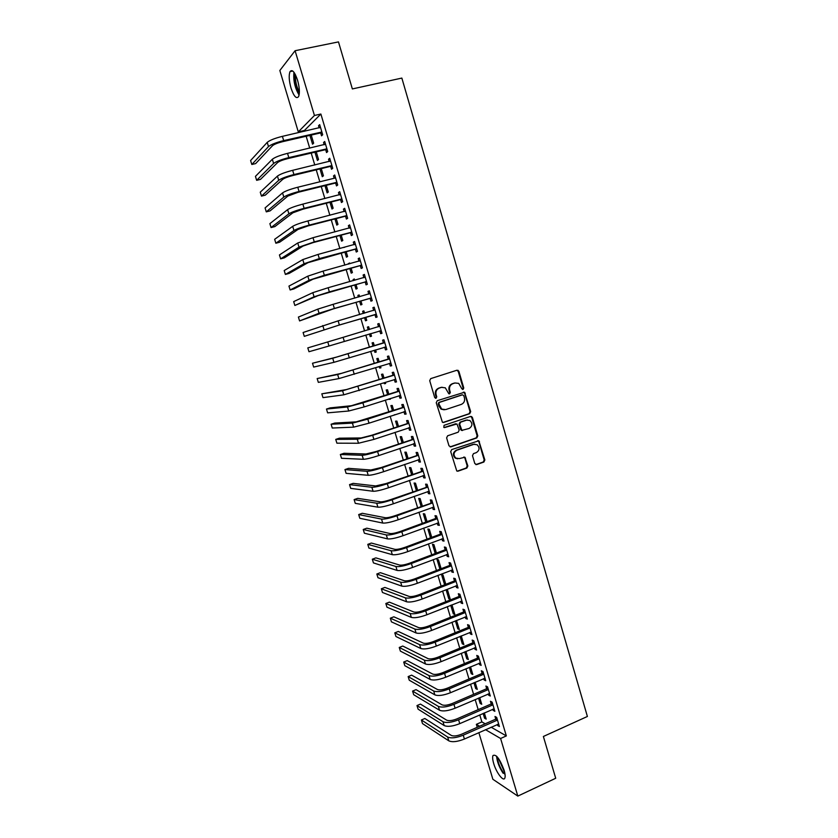 <?xml version="1.0" encoding="UTF-8"?>
<svg xmlns="http://www.w3.org/2000/svg" width="838" height="838" viewBox="0 0 838 838"><rect width="100%" height="100%" fill="white"/><g stroke="black" fill="none" stroke-linecap="round" stroke-linejoin="round"><path stroke-width="1.26" d="M463.079 389.419L463.76 387.994L458.878 371.328L456.972 370.218L430.722 378.619L429.716 380.672L434.692 397.495L436.043 398.27L436.745 396.824L436.095 394.656C435.477 391.493 436.546 389.303 439.29 388.078L441.49 387.366L445.303 387.816L448.78 393.724L449.618 393.829L450.31 392.394L449.681 390.225C449.063 387.083 450.111 384.893 452.845 383.678L455.013 382.976L458.721 383.385L461.748 388.654L463.079 389.419M462.555 389.45L463.121 388.067L458.239 371.423L456.867 370.249M435.519 398.291L436.127 396.887L435.488 394.719L436.095 394.656M449.095 393.85L449.681 392.456L449.053 390.299L449.681 390.225M493.697 763.502C492.597 759.71 492.356 757.049 492.985 755.53C496.086 753.938 499.794 758.819 504.099 770.185C505.199 773.977 505.44 776.627 504.811 778.135C503.334 781.917 496.253 772.489 493.697 763.502M291.006 88.042C288.984 80.668 288.66 75.19 290.021 71.607C292.2 69.009 294.714 71.89 297.574 80.239C299.585 87.655 299.91 93.123 298.558 96.642C296.348 99.198 293.834 96.339 291.006 88.042M474.8 463.529L476.686 464.577L483.893 462.031L484.856 459.978L478.833 440.778L451.692 449.587L450.708 451.661L456.762 470.966L458.072 471.155L466.871 468.044L467.855 465.98L464.901 457.244L459.266 458.596L455.82 458.114C453.138 455.055 453.463 452.436 456.804 450.236L473.858 444.329L477.147 444.748C479.923 447.754 479.64 450.394 476.298 452.635L473.47 453.63L472.496 455.683L474.8 463.529M491.11 727.195L506.341 735.921L320.87 114.031L314.439 115.487L298.297 131.891L279.84 70.486L295.091 50.72L314.439 115.487M506.341 735.921L500.6 738.488L517.821 796.1L492.87 779.267L478.854 732.622M295.091 50.72L338.479 41.9L352.358 88.933L401.852 78.081L587.396 716.469L543.38 736.476L555.709 778.261L517.821 796.1M469.72 413.689L470.694 411.647L464.556 392.236L437.237 400.69L436.242 402.753L442.412 422.268L443.669 422.436L469.72 413.689L469.071 413.731L470.045 411.688L464.65 393.273L463.362 392.121M472.412 417.492L477.786 435.865L476.822 437.907L450.886 446.853L448.969 445.785L446.623 437.865L447.618 435.791L458.208 432.188L459.193 430.124L456.972 423.965L444.695 427.537L443.815 427.422L444.046 425.337L470.516 416.423L472.412 417.492L471.752 417.523L477.136 435.875L477.786 435.865M492.817 709.178L493.184 710.404L494.86 711.305L492.126 702.15L490.45 701.28L491.194 703.752M478.55 698.085L480.143 703.407L481.326 702.893M479.734 697.583L481.735 704.266L480.143 703.407M483.673 678.581L484.081 679.932L485.726 680.728L482.981 671.531L481.337 670.756L482.08 673.239M469.332 667.32L471.249 673.71L472.433 673.207M470.516 666.818L472.81 674.475L471.249 673.71M474.486 647.816L474.926 649.293L476.55 649.995L473.784 640.735L472.171 640.075L472.915 642.568M460.062 636.388L462.304 643.867L463.498 643.375M461.256 635.895L463.843 644.527L462.304 643.867M465.247 616.894L465.729 618.496L467.321 619.093L464.545 609.792L462.953 609.226L463.707 611.73M450.739 605.287L453.306 613.856L454.51 613.374M453.306 613.856L454.825 614.422L452.111 605.361L451.273 605.067M455.956 585.793L456.469 587.532L458.051 588.025L455.254 578.67L453.693 578.21L454.447 580.734M444.266 583.698L445.764 584.17L443.03 575.057L441.553 574.617L444.266 583.698L445.481 583.227M446.612 554.526L447.178 556.39L448.718 556.788L445.91 547.382L444.37 547.025L445.135 549.56M436.441 553.07L433.906 544.585L432.45 544.25L435.184 553.373L436.399 552.912M437.227 523.101L437.824 525.091L439.342 525.374L436.514 515.925L435.006 515.674L435.77 518.219M427.034 521.645L424.73 513.956L423.295 513.725L425.809 522.095M427.789 491.487L428.417 493.624L429.915 493.802L427.076 484.291L425.589 484.144L426.353 486.71M417.565 490.052L415.501 483.17L414.098 483.034L416.339 490.492M418.288 459.716L418.969 461.979L420.425 462.052L417.575 452.489L416.119 452.457L416.895 455.034M408.054 458.292L406.231 452.216L404.859 452.174L406.818 458.721M408.745 427.757L409.468 430.166L410.892 430.124L408.022 420.519L406.608 420.592L407.383 423.18M398.49 426.353L396.908 421.095L395.557 421.158L397.243 426.772M399.15 395.63L399.904 398.176L401.308 398.029L398.427 388.361L397.034 388.549L397.809 391.157M388.863 394.248L387.533 389.806L386.213 389.974L387.617 394.646M388.895 398.94L390.278 398.951M390.152 398.532L390.351 399.213L389.021 399.349M389.523 363.399L390.299 366.017L391.671 365.745L388.769 356.035L387.407 356.328L388.193 358.947M379.195 361.953L378.116 358.35L376.817 358.633L377.938 362.351M379.185 366.541L379.645 368.05L380.902 367.662M380.452 366.143L380.944 367.809L379.645 368.05M377.729 323.939L379.069 323.541L377.729 323.939L378.514 326.569M379.069 323.52L381.981 333.294L380.641 333.671L381.971 333.273M379.855 331.041L380.641 333.671M369.464 329.491L368.636 326.726L367.379 327.113L368.196 329.868M369.422 333.953L370.218 336.583L371.475 336.206M370.689 333.576L371.485 336.227L370.218 336.583M370.134 298.506L370.92 301.156L372.24 300.664L369.307 290.838L367.997 291.362L368.793 294.012M359.649 296.715L359.114 294.934L357.878 295.426L358.371 297.081M359.638 301.303L360.728 304.948L361.974 304.487L360.916 300.936M360.361 265.793L361.157 268.453L362.435 267.846L359.492 257.968L358.214 258.607L358.999 261.226M349.771 263.761L349.54 262.964L348.493 264.117M349.802 268.485L351.206 273.146L352.421 272.57L351.08 268.129M350.535 232.891L351.332 235.572L352.589 234.85L349.624 224.919L348.378 225.673L349.121 228.177M339.914 235.488L341.621 241.166L342.805 240.485L341.202 235.143M340.657 199.821L341.454 202.513L342.679 201.665L339.694 191.682L338.479 192.551L339.191 194.94M329.973 202.304L331.984 209.018L333.136 208.222L331.261 201.968M330.717 166.553L331.523 169.266L332.717 168.302L329.711 158.256L328.538 159.251L329.208 161.514M319.969 168.93L322.295 176.703L323.426 175.791L321.268 168.616M320.724 133.106L321.541 135.829L322.693 134.75L319.676 124.642L318.534 125.763L319.173 127.91M309.913 135.379L312.553 144.199L313.653 143.172L311.223 135.075M479.765 714.887L481.871 721.906L485.192 723.812M320.87 114.031L304.435 130.487L304.655 131.241M306.153 136.248L309.725 148.137M311.202 153.061L314.784 164.992M316.24 169.842L319.823 181.804M321.258 186.56L324.851 198.554M326.254 203.246L329.868 215.272M331.251 219.881L334.865 231.937M336.227 236.463L339.851 248.551M341.192 253.003L344.827 265.122M346.136 269.501L349.781 281.652M351.07 285.947L354.725 298.129M355.993 302.35L359.659 314.564M360.906 318.712L364.572 330.947M365.797 335.043L369.453 347.225M370.7 351.373L374.324 363.462M375.592 367.652L379.185 379.656M380.462 383.898L384.034 395.798M385.323 400.093L388.863 411.898M390.162 416.245L393.682 427.956M395.002 432.356L398.479 443.972M399.82 448.414L403.277 459.936M404.618 464.43L408.054 475.858M409.415 480.404L412.82 491.749M414.192 496.337L417.565 507.587M418.958 512.228L422.31 523.383M423.714 528.076L427.034 539.127M428.459 543.872L431.748 554.84M433.183 559.637L436.451 570.51M437.897 575.35L441.134 586.139M442.6 591.02L445.806 601.715M447.293 606.649L450.477 617.26M451.965 622.236L455.118 632.753M456.626 637.791L459.758 648.214M461.288 653.294L464.388 663.633M465.918 668.755L468.997 679M470.547 684.175L473.596 694.335M475.167 699.552L478.184 709.629M314.952 152.181L317.434 160.467L318.545 159.503L316.261 151.867M325.731 149.855L326.537 152.568L327.71 151.552L324.704 141.475L323.541 142.533L324.201 144.744M324.976 185.638L327.145 192.887L328.286 192.028L326.275 185.324M335.692 183.208L336.499 185.91L337.704 185.009L334.708 174.995L333.514 175.928L334.215 178.253M334.949 218.917L336.803 225.118L337.976 224.375L336.237 218.582M345.602 216.382L346.398 219.064L347.644 218.278L344.669 208.316L343.433 209.133L344.167 211.585M344.868 252.008L346.419 257.182L347.613 256.554L346.146 251.662M344.816 247.21L343.622 247.535M355.459 249.368L356.255 252.039L357.522 251.369L354.558 241.459L353.301 242.161L354.065 244.717M354.715 280.259L354.327 278.97L353.112 279.525L353.437 280.625M354.725 284.92L355.972 289.068L357.198 288.555L356.003 284.553M365.253 282.176L366.049 284.826L367.348 284.281L364.404 274.424L363.116 275.011L363.912 277.661M364.561 313.129L363.881 310.846L362.634 311.296L363.294 313.496M364.54 317.644L365.483 320.786L366.74 320.378L365.808 317.267M375.005 314.795L375.791 317.434L377.121 317.005L374.188 307.2L372.868 307.672L373.664 310.311M374.335 345.748L373.381 342.564L372.103 342.889L373.078 346.136M374.314 350.263L374.932 352.337L376.199 351.96M375.571 349.886L376.22 352.033L374.932 352.337M384.694 347.236L385.48 349.865L386.831 349.54L383.93 339.799L382.578 340.155L383.364 342.784M384.034 378.127L382.83 374.094L381.52 374.324L382.777 378.525M384.055 382.757L384.338 383.72L385.595 383.322M385.302 382.358L385.658 383.532L384.338 383.72M395.829 379.656L394.331 379.509L395.107 382.118L396.5 381.908L393.609 372.219L392.226 372.46L393.012 375.078M393.682 410.327L392.226 405.466L390.896 405.592L392.435 410.735M394.981 414.663L394.269 414.894M403.958 411.72L404.691 414.192L406.116 414.098L403.235 404.461L401.821 404.586L402.596 407.184M403.277 442.349L401.57 436.671L400.208 436.692L402.031 442.768M413.522 443.763L414.223 446.099L415.669 446.109L412.809 436.525L411.374 436.546L412.139 439.133M412.82 474.193L410.871 467.709L409.478 467.625L411.584 474.633M423.043 475.628L423.703 477.828L425.18 477.943L422.331 468.411L420.865 468.327L421.629 470.893M422.31 505.869L420.121 498.579L418.707 498.401L421.074 506.32M432.513 507.315L433.131 509.378L434.629 509.609L431.8 500.129L430.303 499.93L431.067 502.486M431.748 537.378L429.318 529.291L427.883 529.008L430.523 537.828M441.93 538.834L442.506 540.761L444.035 541.107L441.217 531.669L439.699 531.365L440.453 533.911M441.134 568.709L438.473 559.847L437.007 559.449L439.73 568.552L440.945 568.091M440.767 568.855L439.73 568.552M451.294 570.186L451.829 571.987L453.389 572.427L450.593 563.042L449.042 562.633L449.797 565.168M448.791 598.803L450.299 599.317L447.576 590.235L446.078 589.743L448.791 598.803L449.996 598.322M460.607 601.359L461.11 603.035L462.691 603.58L459.905 594.247L458.323 593.733L459.077 596.247M455.401 620.853L457.81 628.877L459.004 628.395M457.81 628.877L459.339 629.495L456.511 620.413M469.867 632.376L470.328 633.916L471.941 634.565L469.175 625.284L467.573 624.666L468.316 627.17M464.702 651.87L466.776 658.804L467.971 658.312M465.897 651.377L468.337 659.516L466.776 658.804M479.085 663.225L479.504 664.628L481.148 665.382L478.393 656.154L476.759 655.431L477.503 657.924M473.941 682.729L475.701 688.585L476.885 688.071M475.136 682.216L477.283 689.391L475.701 688.585M488.25 693.906L488.638 695.184L490.303 696.032L487.559 686.856L485.904 686.039L486.637 688.511M483.138 713.41L484.574 718.197L485.757 717.684M484.322 712.897L486.187 719.098L484.574 718.197M497.363 724.42L497.709 725.582L499.406 726.525L496.683 717.401L494.996 716.48L495.729 718.941M477.262 727.311L476.361 724.336L479.65 726.253M485.506 729.678L500.6 738.488M481.871 721.906L476.361 724.336M304.435 130.487L298.297 131.891M318.534 125.763L319.917 125.438M323.541 142.533L324.924 142.209M328.538 159.251L329.91 158.916M333.514 175.928L334.886 175.592M338.479 192.551L339.851 192.206M343.433 209.133L344.806 208.788M348.378 225.673L349.739 225.317M353.301 242.161L354.663 241.794M348.336 263.572L349.614 263.216M358.214 258.607L359.565 258.24M353.112 279.525L354.39 279.159M363.116 275.011L364.467 274.634M357.878 295.426L359.156 295.06M367.997 291.362L369.349 290.975M362.634 311.296L363.901 310.919M372.868 307.672L374.219 307.284M367.379 327.113L368.647 326.736M385.48 349.865L386.81 349.456M390.299 366.017L391.629 365.598M395.107 382.118L396.437 381.699M399.904 398.176L401.234 397.746M404.691 414.192L406.011 413.763M409.468 430.166L410.777 429.726M414.223 446.099L415.533 445.648M418.969 461.979L420.278 461.529M423.703 477.828L425.002 477.367M428.417 493.624L429.716 493.163M433.131 509.378L434.419 508.907M437.824 525.091L439.112 524.619M442.506 540.761L443.794 540.28M447.178 556.39L448.456 555.908M451.829 571.987L453.107 571.485M456.469 587.532L457.747 587.029M461.11 603.035L462.377 602.522M465.729 618.496L466.996 617.983M470.328 633.916L471.595 633.392M474.926 649.293L476.183 648.769M479.504 664.628L480.761 664.105M484.081 679.932L485.328 679.398M488.638 695.184L489.884 694.65M493.184 710.404L494.43 709.859M497.709 725.582L498.956 725.027M449.053 390.299C448.435 387.156 449.493 384.977 452.216 383.762L454.385 383.06M442.035 387.219L441.49 387.366M435.488 394.719C434.87 391.566 435.928 389.377 438.683 388.151L440.872 387.439M442.967 422.488L469.071 413.731M463.781 395.588L462.45 394.824L439.5 402.366L438.808 403.811L441.699 409.091L445.648 409.593L461.309 404.398C464.011 403.162 465.059 400.983 464.441 397.861L463.781 395.588M444.224 409.824L441.081 409.133L438.871 406.147L438.19 403.864L438.892 402.429L461.811 394.887M450.09 446.884L476.162 437.918L477.136 435.875M455.82 423.787L444.098 427.548M469.123 428.469C472.506 426.186 472.768 423.536 469.888 420.508L466.672 420.121L460.659 422.153L459.674 424.206L461.885 430.355L469.123 428.469M467.374 419.953L466.672 420.121M462.377 430.554L460.575 429.454L459.035 424.227L460.02 422.174L466.022 420.152M471.752 417.523L470.568 416.402M474.769 444.13L473.858 444.329M457.569 458.784L455.191 458.093C452.51 455.034 452.834 452.415 456.165 450.226L473.208 444.318M457.192 471.186L466.221 468.013L467.206 465.949L464.891 458.103L463.823 457.014M475.837 464.598L483.222 462L484.186 459.957L478.833 441.689L477.733 440.589M320.493 127.376L282.396 136.353L283.684 140.606L321.876 132.016M322.284 133.378L320.168 133.012L282.647 141.674C277.608 142.942 274.236 144.272 272.539 145.665L255.642 163.588L251.819 164.489L268.495 146.598C271.02 144.513 276.079 142.512 283.684 140.606M251.819 164.489L250.604 160.529L267.217 142.376C269.731 140.26 274.791 138.249 282.396 136.353M320.168 133.012L321.321 131.922M325.521 144.199L287.528 153.364L288.817 157.607L326.904 148.829M327.281 150.117L325.165 149.761L287.769 158.612C282.731 159.901 279.368 161.2 277.65 162.52L260.461 179.405L256.648 180.317L273.617 163.473C276.173 161.493 281.233 159.545 288.817 157.607M256.648 180.317L255.443 176.368L272.34 159.262C274.885 157.261 279.955 155.292 287.528 153.364M325.165 149.761L326.338 148.724M330.528 160.98L292.651 170.324L293.939 174.555L331.9 165.589M332.267 166.814L330.162 166.458L292.871 175.509C287.853 176.808 284.48 178.085 282.741 179.332L265.269 195.17L261.466 196.113L278.719 180.306C281.306 178.431 286.376 176.514 293.939 174.555M261.466 196.113L260.262 192.164L277.441 176.106C280.018 174.199 285.088 172.282 292.651 170.324M330.162 166.458L331.345 165.495M299.281 93.835C295.364 87.54 293.813 80.699 294.651 73.315M295.531 74.907C295.154 81.003 296.443 86.712 299.396 92.044M293.949 72.278C293.185 80.438 294.903 88.032 299.093 95.05M505.052 774.511L503.093 772.248C499.605 766.906 497.699 761.826 497.363 756.997M498.516 758.484L504.738 772.626M496.567 756.148C497.081 761.69 499.27 767.409 503.146 773.306M282.542 192.897L283.81 197.087L266.274 211.857L265.08 207.918L282.542 192.897C285.15 191.106 290.22 189.22 297.762 187.241L335.095 178.033M283.81 197.087C286.428 195.317 291.498 193.442 299.04 191.462L336.897 182.296M337.243 183.459L335.137 183.124L297.951 192.342L287.822 196.092L270.066 210.904L266.274 211.857M335.137 183.124L336.342 182.213M340.5 194.385L302.853 204.105L304.131 208.316L341.873 198.973M339.914 194.762L340.479 194.311M342.197 200.062L340.102 199.727L303.031 209.144L292.891 212.8L274.854 226.595L271.072 227.559L288.89 213.816C291.53 212.161 296.61 210.328 304.131 208.316M271.072 227.559L269.878 223.641L287.623 209.636C290.252 207.95 295.332 206.106 302.853 204.105M340.102 199.727L341.317 198.878M345.466 211.019L307.934 220.928L309.201 225.118L346.838 215.586M344.732 211.438L345.434 210.883M347.142 216.613L345.046 216.298L308.091 225.893L297.94 229.465L279.62 242.234L275.849 243.23L293.949 230.502C296.621 228.952 301.701 227.161 309.201 225.118M275.849 243.23L274.655 239.312L292.692 226.333C295.353 224.762 300.433 222.95 307.934 220.928M345.046 216.298L346.283 215.502M350.42 227.601L313.003 237.699L314.271 241.878L351.782 232.168M349.54 228.062L350.368 227.412M352.065 233.121L349.98 232.817L313.14 242.591L302.979 246.089L284.375 257.842L280.625 258.848L298.998 247.147L314.271 241.878M280.625 258.848L279.431 254.951L297.741 242.989L313.003 237.699M349.98 232.817L351.237 232.084M355.364 244.151L318.052 254.427L319.32 258.596L356.716 248.697M354.327 244.654L355.281 243.889M356.988 249.577L354.903 249.284L307.996 262.661L289.131 273.408L285.381 274.435L304.037 263.74L319.32 258.596M285.381 274.435L284.197 270.538L302.78 259.591L318.052 254.427M354.903 249.284L356.171 248.614M360.288 260.639L323.091 271.103L324.348 275.262L361.639 265.175M359.114 261.194L360.193 260.314M361.89 266.002L359.816 265.719L313.003 279.19L293.855 288.932L290.126 289.969L309.054 280.28L324.348 275.262M290.126 289.969L288.942 286.093L307.808 276.152L323.091 271.103M359.816 265.719L361.094 265.101M365.2 277.095L328.119 287.738L329.365 291.886L366.552 281.61M363.881 277.692L365.085 276.708M366.772 282.364L364.708 282.102L318 295.667L294.861 305.472L314.061 296.778L329.365 291.886M294.861 305.472L293.677 301.607L312.815 292.661L328.119 287.738M364.708 282.102L366.007 281.547M370.103 293.499L333.126 304.32L334.372 308.457L371.444 298.003M368.636 294.138L369.967 293.049M371.653 298.695L369.589 298.433L333.178 308.929L299.575 320.933L319.058 313.234L334.372 308.457M299.575 320.933L298.401 317.068L317.812 309.128L333.126 304.32M369.589 298.433L370.899 297.94M374.984 309.851L338.123 320.86L339.369 324.987L376.325 314.355M373.371 310.552L374.827 309.348M376.513 314.973L374.46 314.732L338.154 325.395L304.288 336.352L339.369 324.987M304.288 336.352L303.105 332.497L338.123 320.86M374.46 314.732L375.78 314.292M379.855 326.171L343.098 337.347L344.345 341.464L381.196 330.654M378.106 326.914L379.687 325.594M381.363 331.209L379.352 330.979M327.763 341.925L328.999 346.01L308.981 351.73L307.808 347.896L343.098 337.347M328.999 346.01L344.345 341.464M384.715 342.438L336.614 357.072L312.49 363.242L332.717 358.255L384.296 342.794M312.49 363.242L313.663 367.075L333.953 362.33L386.046 346.911M382.945 343.13L384.527 341.799M386.192 347.403L384.359 347.204M389.555 358.664L341.537 373.339L317.162 378.556L337.651 374.534L389.146 359.02M317.162 378.556L318.335 382.369L338.887 378.598L390.885 363.126M387.774 359.303L389.345 357.962M391.021 363.556L389.345 363.378M394.394 374.837L346.45 389.555L321.823 393.818L342.585 390.78L393.975 375.194M321.823 393.818L322.986 397.631L343.81 394.824L395.714 379.289M392.593 375.424L394.164 374.083M399.202 390.979L351.352 405.728L330.13 407.886L326.474 409.049L347.498 406.975L362.885 402.858L398.794 391.336M326.474 409.049L327.637 412.851L348.723 411.008L364.111 406.933L400.533 395.41M397.401 391.514L398.961 390.162M400.627 395.714L399.297 395.588M404.01 407.069L356.244 421.86L334.76 423.054L331.115 424.238L352.4 423.117L367.798 419.126L403.602 407.425M331.115 424.238L332.267 428.029L353.615 427.15L369.024 423.18L405.33 411.489M402.188 407.551L403.748 406.189M405.403 411.73L404.241 411.626M408.808 423.117L371.381 435.362L361.126 437.949L339.369 438.19L335.734 439.395L357.281 439.227L372.69 435.341L408.389 423.473M335.734 439.395L336.897 443.176L358.507 443.25L373.916 439.395L410.117 427.527M406.964 423.536L408.525 422.174M410.17 427.705L409.174 427.621M413.584 439.122L376.241 451.483L365.986 453.997L343.978 453.285L340.354 454.5L362.152 455.285C365.19 455.139 370.333 453.882 377.582 451.514L413.176 439.479M340.354 454.5L341.506 458.281L363.378 459.297C366.416 459.172 371.548 457.915 378.797 455.558L414.894 443.522M411.73 439.489L413.281 438.117M414.925 443.627L414.098 443.564M418.351 455.076L381.101 467.562L370.836 469.992L348.566 468.348L344.952 469.573L367.013 471.302C370.071 471.249 375.215 470.034 382.453 467.646L417.942 455.443M344.952 469.573L346.104 473.344L368.228 475.303C371.297 475.272 376.44 474.057 383.668 471.668L419.66 459.465M416.486 455.39L418.036 454.018M419.67 459.517L419.01 459.465M423.096 470.998L385.941 483.589L375.665 485.946L353.144 483.369L349.54 484.615L371.863 487.276C374.942 487.318 380.096 486.134 387.303 483.736L422.698 471.354M349.54 484.615L350.693 488.365L373.078 491.267C376.157 491.33 381.311 490.157 388.518 487.747L424.405 475.366M421.221 471.26L422.771 469.877M427.841 486.868L390.77 499.574C385.993 501.187 382.568 501.952 380.494 501.857L357.711 498.348L354.118 499.605L376.702 503.209C379.803 503.345 384.956 502.203 392.153 499.773L427.432 487.234M354.118 499.605L355.26 503.355L377.907 507.179C381.018 507.346 386.171 506.204 393.357 503.774L429.14 491.225M425.955 487.077L427.485 485.694M432.565 502.695L395.588 515.517C390.822 517.14 387.397 517.884 385.302 517.727L362.267 513.285L358.685 514.563L381.52 519.089C384.652 519.33 389.806 518.219 396.982 515.768L432.157 503.062M358.685 514.563L359.827 518.293L382.725 523.059C385.857 523.31 391.011 522.221 398.186 519.759L433.864 507.042M430.669 502.852L432.199 501.459M437.279 518.481L435.362 518.586L400.396 531.418C395.641 533.052 392.205 533.764 390.099 533.555L366.814 528.191L363.242 529.48L386.328 534.937C389.481 535.262 394.635 534.194 401.8 531.721L436.881 518.848M363.242 529.48L364.373 533.209L387.523 538.886C390.686 539.243 395.85 538.185 403.005 535.702L438.578 522.818M435.362 518.586L436.891 517.193M441.982 534.225L440.055 534.277L405.183 547.266C400.438 548.921 397.003 549.613 394.876 549.34L371.349 543.055L367.788 544.365L391.116 550.734C394.3 551.163 399.464 550.126 406.608 547.633L441.574 534.592M367.788 544.365L368.919 548.073L392.31 554.672C395.505 555.123 400.669 554.096 407.802 551.603L443.271 538.551M440.055 534.277L441.584 532.874M446.675 549.927L444.727 549.927L409.96 563.084C405.236 564.749 401.79 565.409 399.653 565.074L375.874 557.878L372.313 559.208L395.903 566.488C399.108 567.012 404.272 566.017 411.395 563.492L446.266 550.304M372.313 559.208L373.444 562.906L397.097 570.427C400.302 570.961 405.466 569.976 412.589 567.452L447.963 554.243M444.727 549.927L446.245 548.523M451.347 565.587L449.398 565.535L414.726 578.849C410.002 580.535 406.566 581.174 404.408 580.776L380.379 572.668L376.828 574.009L400.669 582.201C403.895 582.819 409.07 581.855 416.172 579.32L450.949 565.954M376.828 574.009L377.959 577.707L401.852 586.129C405.089 586.757 410.264 585.814 417.366 583.269L452.635 569.892M449.398 565.535L450.907 564.121M456.008 581.195L454.049 581.101L419.471 594.571C414.768 596.268 411.322 596.886 409.154 596.426L384.883 587.417L381.342 588.779L405.424 597.871C408.672 598.583 413.846 597.651 420.938 595.095L455.61 581.572M381.342 588.779L382.463 592.466L406.608 601.789C409.866 602.512 415.04 601.6 422.132 599.034L457.286 585.49M454.049 581.101L455.558 579.676M460.659 596.771L458.679 596.625L424.217 610.253C419.513 611.97 416.077 612.557 413.878 612.033L389.366 602.134L385.836 603.507L410.159 613.5C413.438 614.306 418.623 613.416 425.694 610.829L460.261 597.148M385.836 603.507L386.957 607.183L411.343 617.407C414.632 618.224 419.807 617.344 426.877 614.757L461.937 601.056M458.679 596.625L460.188 595.2M465.3 612.306L463.309 612.107L428.941 625.892C424.258 627.62 420.812 628.196 418.602 627.61L393.839 616.81L390.319 618.193L414.894 629.087C418.193 629.977 423.379 629.129 430.428 626.52L464.901 612.683M390.319 618.193L391.44 621.859L416.077 632.983C419.377 633.895 424.562 633.046 431.612 630.438L466.567 616.579M463.309 612.107L464.807 610.672M469.919 627.798L467.918 627.547L433.655 641.489C428.983 643.238 425.526 643.783 423.305 643.134L398.301 631.454L394.792 632.847L419.608 644.632C422.939 645.616 428.124 644.799 435.152 642.17L469.531 628.175M394.792 632.847L395.913 636.503L420.791 648.507C424.122 649.523 429.307 648.706 436.336 646.077L471.197 632.051M467.918 627.547L469.416 626.112M474.538 643.249L472.517 642.945L438.347 657.044C433.686 658.804 430.24 659.328 427.998 658.616L402.753 646.046L399.255 647.46L424.311 660.135C427.663 661.213 432.848 660.428 439.866 657.778L474.14 643.626M399.255 647.46L400.375 651.116L425.484 664C428.846 665.1 434.032 664.325 441.05 661.674L475.806 647.491M472.517 642.945L474.015 641.499M479.137 658.647L477.115 658.312L443.04 672.558C438.389 674.328 434.932 674.831 432.68 674.056L407.195 660.616L403.707 662.041L429.004 675.596C432.377 676.758 437.572 676.015 444.569 673.343L478.739 659.035M403.707 662.041L404.817 665.686L430.177 679.45C433.55 680.645 438.745 679.901 445.743 677.23L480.404 662.889M477.115 658.312L478.603 656.856M483.725 674.014L481.682 673.626L447.712 688.029C443.072 689.821 439.615 690.292 437.342 689.465L411.626 675.145L408.148 676.591L433.686 691.015C437.08 692.272 442.275 691.56 449.262 688.867L483.327 674.401M408.148 676.591L409.258 680.215L434.849 694.859C438.253 696.137 443.449 695.435 450.425 692.743L484.982 678.246M481.682 673.626L483.17 672.17M488.303 689.339L486.25 688.899L452.373 703.459C447.743 705.261 444.287 705.711 442.003 704.821L416.046 689.632L412.579 691.088L438.347 706.392C441.773 707.733 446.968 707.063 453.934 704.349L487.905 689.726M412.579 691.088L413.679 694.712L439.51 710.226C442.935 711.598 448.131 710.928 455.107 708.215L489.56 693.55M486.25 688.899L487.726 687.432M492.859 704.622L490.806 704.14L457.024 718.847C452.405 720.659 448.948 721.089 446.644 720.146L420.456 704.088L416.989 705.565L442.998 721.728C446.445 723.163 451.64 722.513 458.596 719.79L492.472 705.02M416.989 705.565L418.099 709.168L444.161 725.551C447.607 727.007 452.813 726.378 459.758 723.644L494.116 708.822M490.806 704.14L492.283 702.663M497.416 719.873L495.342 719.329L461.654 734.193C457.056 736.026 453.588 736.424 451.273 735.418L424.845 718.501L421.399 719.989L447.639 737.021C451.106 738.55 456.312 737.932 463.246 735.188L497.028 720.261M421.399 719.989L422.499 723.592L448.801 740.834C452.269 742.384 457.475 741.787 464.409 739.032L498.662 724.063M495.342 719.329L496.819 717.852M463.121 388.067L463.76 387.994M436.127 396.887L436.745 396.824M449.681 392.456L450.31 392.394M452.216 383.762L452.845 383.678M438.683 388.151L439.29 388.078M458.239 371.423L458.878 371.328M443.051 422.467L443.669 422.436M464.65 393.273L465.289 393.2M470.045 411.688L470.694 411.647M438.892 402.429L439.5 402.366M438.19 403.864L438.808 403.811M438.871 406.147L439.479 406.095M476.162 437.918L476.822 437.907M450.257 446.843L450.886 446.853M455.107 423.829L455.746 423.808M444.119 427.558L444.695 427.537M460.02 422.174L460.659 422.153M459.035 424.227L459.674 424.206M460.575 429.454L461.214 429.444M456.165 450.226L456.804 450.236M464.891 458.103L465.53 458.124M467.206 465.949L467.855 465.98M466.221 468.013L466.871 468.044M457.433 471.124L458.072 471.155M478.833 441.689L479.493 441.689M484.186 459.957L484.856 459.978M483.222 462L483.893 462.031M476.036 464.545L476.686 464.577M267.217 142.376L268.495 146.598M272.34 159.262L273.617 163.473M277.441 176.106L278.719 180.306M297.762 187.241L299.04 191.462M287.623 209.636L288.89 213.816M292.692 226.333L293.949 230.502M297.741 242.989L298.998 247.147M302.78 259.591L304.037 263.74M307.808 276.152L309.054 280.28M312.815 292.661L314.061 296.778M317.812 309.128L319.058 313.234M322.787 325.553L324.034 329.648M348.063 353.793L349.31 357.899M332.717 358.255L333.953 362.33M353.018 370.197L354.254 374.293M337.651 374.534L338.887 378.598M357.962 386.548L359.188 390.634M342.585 390.78L343.81 394.824M362.885 402.858L364.111 406.933M347.498 406.975L348.723 411.008M367.798 419.126L369.024 423.18M352.4 423.117L353.615 427.15M372.69 435.341L373.916 439.395M357.281 439.227L358.507 443.25M377.582 451.514L378.797 455.558M362.152 455.285L363.378 459.297M382.453 467.646L383.668 471.668M367.013 471.302L368.228 475.303M387.303 483.736L388.518 487.747M371.863 487.276L373.078 491.267M392.153 499.773L393.357 503.774M376.702 503.209L377.907 507.179M396.982 515.768L398.186 519.759M381.52 519.089L382.725 523.059M401.8 531.721L403.005 535.702M386.328 534.937L387.523 538.886M406.608 547.633L407.802 551.603M391.116 550.734L392.31 554.672M411.395 563.492L412.589 567.452M395.903 566.488L397.097 570.427M416.172 579.32L417.366 583.269M400.669 582.201L401.852 586.129M420.938 595.095L422.132 599.034M405.424 597.871L406.608 601.789M425.694 610.829L426.877 614.757M410.159 613.5L411.343 617.407M430.428 626.52L431.612 630.438M414.894 629.087L416.077 632.983M435.152 642.17L436.336 646.077M419.608 644.632L420.791 648.507M439.866 657.778L441.05 661.674M424.311 660.135L425.484 664M444.569 673.343L445.743 677.23M429.004 675.596L430.177 679.45M449.262 688.867L450.425 692.743M433.686 691.015L434.849 694.859M453.934 704.349L455.107 708.215M438.347 706.392L439.51 710.226M458.596 719.79L459.758 723.644M442.998 721.728L444.161 725.551M463.246 735.188L464.409 739.032M447.639 737.021L448.801 740.834M290.021 71.607L292.766 71.031M457.475 370.427L458.103 370.333M463.906 392.31L464.556 392.236M441.081 409.133L441.699 409.091M461.246 430.365L461.885 430.355M471.061 416.591L471.71 416.559M455.191 458.093L455.82 458.114M464.262 457.223L464.901 457.244M478.173 440.778L478.833 440.778"/></g></svg>
